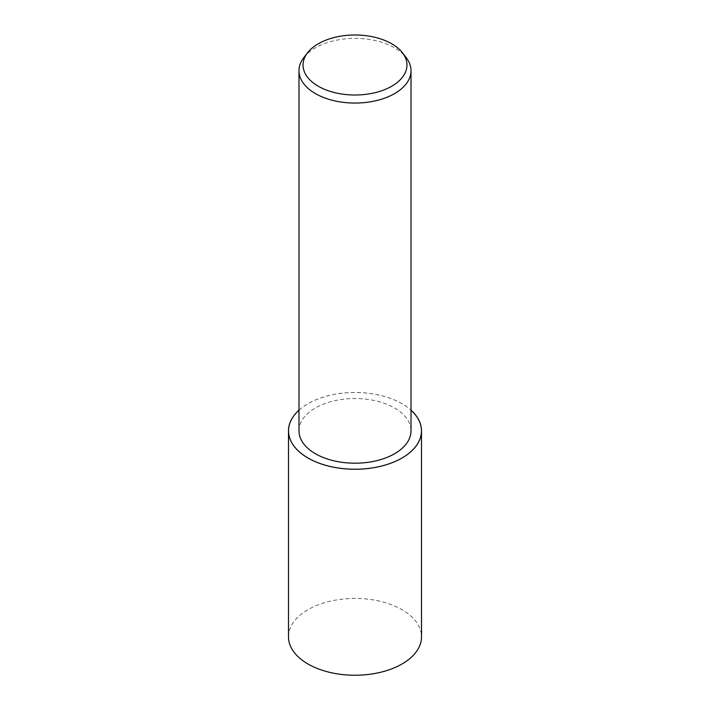 <?xml version="1.0" encoding="UTF-8"?>
<svg xmlns="http://www.w3.org/2000/svg" width="710" height="710" viewBox="0 0 710 710"><rect width="100%" height="100%" fill="white"/><g stroke="black" fill="none" stroke-linecap="round" stroke-linejoin="round"><path stroke-width="0.53" stroke-dasharray="3.55 2.66" d="M298.99 410.158A66.509 38.402 180 0 1 307.971 403.715A66.509 38.402 180 0 1 411.01 410.158M288.491 636.834A66.509 38.402 180 0 1 307.971 609.686A66.509 38.402 180 0 1 380.453 601.361A66.509 38.402 180 0 1 421.509 636.834M303.871 57.519A56.01 32.34 180 0 1 315.391 47.854A56.01 32.34 180 0 1 406.129 57.519M298.99 430.863A56.01 32.34 180 0 1 315.391 408.002A56.01 32.34 180 0 1 376.433 400.99A56.01 32.34 180 0 1 411.01 430.863M298.99 410.202A66.465 38.376 180 0 1 307.998 403.733A66.465 38.376 180 0 1 411.01 410.202"/><path stroke-width="1.06" d="M411.01 410.158A66.509 38.402 180 0 1 421.509 430.863A66.509 38.402 180 0 1 402.029 458.012A66.509 38.402 180 0 1 329.546 466.337A66.509 38.402 180 0 1 288.491 430.863A66.509 38.402 180 0 1 298.99 410.158M421.509 430.863L421.509 636.834A66.509 38.402 180 0 1 402.029 663.992A66.509 38.402 180 0 1 329.546 672.317A66.509 38.402 180 0 1 288.491 636.834L288.491 430.863M402.437 52.753L406.129 57.519A56.01 32.34 180 0 1 411.01 70.725A56.01 32.34 180 0 1 394.609 93.587A56.01 32.34 180 0 1 333.567 100.598A56.01 32.34 180 0 1 298.99 70.725A56.01 32.34 180 0 1 303.871 57.519L307.563 52.753A51.963 30.006 180 0 1 318.257 43.789A51.963 30.006 180 0 1 402.437 52.753A51.963 30.006 180 0 1 391.742 86.221A51.963 30.006 180 0 1 325.526 89.717A51.963 30.006 180 0 1 307.563 52.753M411.01 70.725L411.01 430.863A56.01 32.34 180 0 1 394.609 453.726A56.01 32.34 180 0 1 333.567 460.737A56.01 32.34 180 0 1 298.99 430.863L298.99 70.725M411.01 410.202A66.465 38.376 180 0 1 402.002 457.994A66.465 38.376 180 0 1 313.367 460.772A66.465 38.376 180 0 1 298.99 410.202"/></g></svg>
